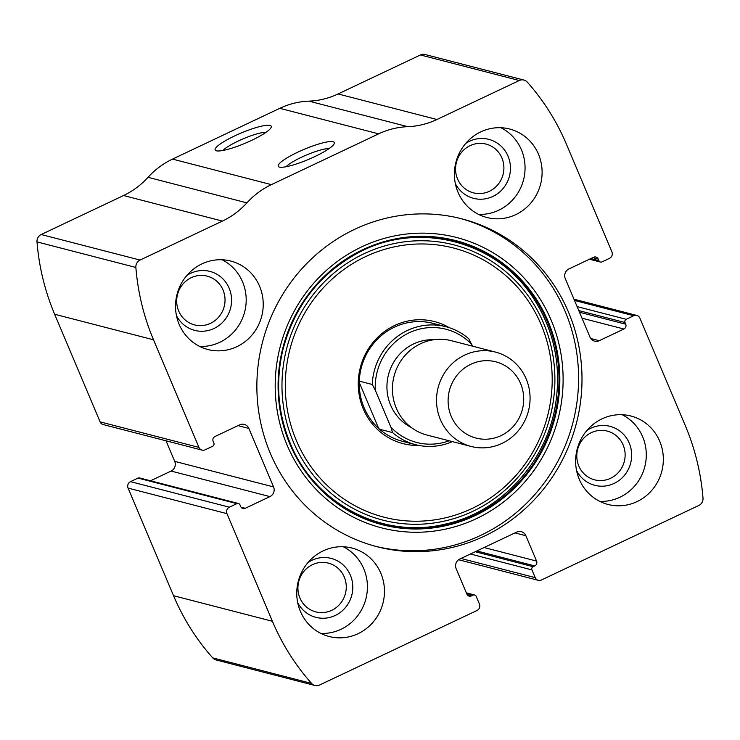 <?xml version="1.0" encoding="UTF-8"?>
<svg xmlns="http://www.w3.org/2000/svg" width="740" height="740" viewBox="0 0 740 740"><rect width="100%" height="100%" fill="white"/><g stroke="black" fill="none" stroke-linecap="round" stroke-linejoin="round"><path stroke-width="1.11" d="M473.091 595.127L471.482 595.885A3.654 3.497 104.5 0 1 466.866 594.1L456.145 568.709A7.308 6.993 104.5 0 1 459.781 559.042L516.631 532.125A7.308 6.993 104.5 0 1 525.863 535.705L536.583 561.087A3.654 3.497 104.5 0 1 534.77 565.924L533.161 566.692A2.433 2.331 104.5 0 0 531.949 569.911L535.214 577.635A4.875 4.662 104.5 0 0 541.365 580.021L698.801 505.476A7.308 6.993 104.5 0 0 703 498.094A231.463 221.584 104.5 0 0 685.351 425.75L639.897 318.126A4.875 4.662 104.5 0 0 633.736 315.739L626.225 319.301A2.433 2.331 104.5 0 0 625.013 322.52L625.716 324.175A3.654 3.497 104.5 0 1 623.894 329.013L599.224 340.696A7.308 6.993 104.5 0 1 589.993 337.116L565.286 278.619A7.308 6.993 104.5 0 1 568.921 268.944L593.591 257.261A3.654 3.497 104.5 0 1 598.207 259.055L598.91 260.711A2.433 2.331 104.5 0 0 601.981 261.904L609.492 258.343A4.875 4.662 104.5 0 0 611.915 251.896L566.452 144.281A231.463 221.584 104.5 0 0 527.287 82.122A7.308 6.993 104.5 0 0 519.295 80.512L436.933 119.501A79.18 75.804 104.5 0 1 407.786 126.679A79.18 75.804 104.5 0 0 378.639 133.857L271.386 184.639A79.18 75.804 104.5 0 0 246.901 202.862A79.18 75.804 104.5 0 1 222.416 221.075L140.054 260.064A7.308 6.993 104.5 0 0 135.864 267.454A231.463 221.584 104.5 0 0 153.513 339.799L198.968 447.413A4.875 4.662 104.5 0 0 205.128 449.8L212.639 446.248A2.433 2.331 104.5 0 0 213.851 443.019L213.148 441.364A3.654 3.497 104.5 0 1 214.97 436.535L239.64 424.853A7.308 6.993 104.5 0 1 248.871 428.432L273.578 486.929A7.308 6.993 104.5 0 1 269.943 496.605L245.273 508.278A3.654 3.497 104.5 0 1 240.657 506.493L239.954 504.837A2.433 2.331 104.5 0 0 236.883 503.644L229.372 507.196L130.508 481.657A4.875 4.662 104.5 0 0 128.085 488.104L173.549 595.719A231.463 221.584 104.5 0 0 212.713 657.879A7.308 6.993 104.5 0 0 216.08 659.941L314.944 685.49A7.308 6.993 104.5 0 0 319.569 685.037L477.013 610.491A4.875 4.662 104.5 0 0 479.437 604.043L476.171 596.32A2.433 2.331 104.5 0 0 473.091 595.127L466.589 593.443M229.372 507.196A4.875 4.662 104.5 0 0 226.949 513.643L272.413 621.267A231.463 221.584 104.5 0 0 311.577 683.418A7.308 6.993 104.5 0 0 314.944 685.49M222.416 221.075L123.552 195.526L41.2 234.525A7.308 6.993 104.5 0 0 37 241.906A231.463 221.584 104.5 0 0 54.649 314.25L100.103 421.874A4.875 4.662 104.5 0 0 103.175 424.557L202.038 450.105M523.92 80.059L425.056 54.51A7.308 6.993 104.5 0 0 420.431 54.964L338.069 93.962A79.18 75.804 104.5 0 1 308.922 101.14A79.18 75.804 104.5 0 0 279.776 108.317L172.522 159.1A79.18 75.804 104.5 0 0 148.037 177.313A79.18 75.804 104.5 0 1 123.552 195.526M234.673 135.91A30.451 5.495 157.1 0 1 271.164 127.391A30.451 5.495 157.1 0 1 245.329 143.172A30.451 5.495 157.1 0 1 216.006 150.683A30.451 5.495 157.1 0 1 234.673 135.91M297.739 152.2A30.451 5.495 157.1 0 1 334.23 143.68A30.451 5.495 157.1 0 1 308.395 159.461A30.451 5.495 157.1 0 1 279.072 166.981A30.451 5.495 157.1 0 1 297.739 152.2M568.524 312.178A169.331 162.106 104.5 0 0 461.797 218.827A169.331 162.106 104.5 0 0 296.379 275.132A169.331 162.106 104.5 0 0 270.341 453.361A169.331 162.106 104.5 0 0 377.067 546.721A169.331 162.106 104.5 0 0 542.485 490.416A169.331 162.106 104.5 0 0 568.524 312.178M300.385 611.332A45.686 43.734 -75.5 0 1 307.414 563.251A45.686 43.734 -75.5 0 1 352.036 548.053A45.686 43.734 -75.5 0 1 382.95 603.23A45.686 43.734 -75.5 0 1 329.18 636.52A45.686 43.734 -75.5 0 1 300.385 611.332M179.154 324.342A45.686 43.734 -75.5 0 1 186.184 276.261A45.686 43.734 -75.5 0 1 230.806 261.063A45.686 43.734 -75.5 0 1 261.719 316.239A45.686 43.734 -75.5 0 1 207.949 349.53A45.686 43.734 -75.5 0 1 179.154 324.342M579.263 479.289A45.686 43.734 -75.5 0 1 586.284 431.207A45.686 43.734 -75.5 0 1 630.915 416.019A45.686 43.734 -75.5 0 1 661.828 471.186A45.686 43.734 -75.5 0 1 608.058 504.477A45.686 43.734 -75.5 0 1 579.263 479.289M458.032 192.298A45.686 43.734 -75.5 0 1 465.053 144.217A45.686 43.734 -75.5 0 1 509.684 129.028A45.686 43.734 -75.5 0 1 540.598 184.195A45.686 43.734 -75.5 0 1 486.827 217.486A45.686 43.734 -75.5 0 1 458.032 192.298M130.508 481.657L138.019 478.096A2.433 2.331 104.5 0 1 139.555 477.948L238.419 503.496M150.535 480.787L171.079 471.056A7.308 6.993 104.5 0 0 174.714 461.381L166.019 440.8M286.065 166.75A25.178 4.542 157.1 0 1 301.236 157.361A25.178 4.542 157.1 0 1 329.189 148.537M222.999 150.451A25.178 4.542 157.1 0 1 238.169 141.072A25.178 4.542 157.1 0 1 266.123 132.238M500.924 127.733A45.686 43.734 -75.5 0 1 523.55 179.792A45.686 43.734 -75.5 0 1 478.54 214.378M465.691 143.449A30.451 29.156 -75.5 0 1 506.373 152.838A30.451 29.156 -75.5 0 1 495.467 195.055A30.451 29.156 -75.5 0 1 455.331 183.557M457.561 178.969A25.178 24.105 -75.5 0 1 461.436 152.468A25.178 24.105 -75.5 0 1 486.032 144.087A25.178 24.105 -75.5 0 1 503.071 174.501A25.178 24.105 -75.5 0 1 473.434 192.853A25.178 24.105 -75.5 0 1 457.561 178.969M622.155 414.724A45.686 43.734 -75.5 0 1 644.78 466.783A45.686 43.734 -75.5 0 1 599.761 501.368M586.922 430.44A30.451 29.156 -75.5 0 1 627.603 439.828A30.451 29.156 -75.5 0 1 616.688 482.045A30.451 29.156 -75.5 0 1 576.562 470.548M578.791 465.96A25.178 24.105 -75.5 0 1 582.667 439.458A25.178 24.105 -75.5 0 1 607.263 431.087A25.178 24.105 -75.5 0 1 624.301 461.492A25.178 24.105 -75.5 0 1 594.664 479.844A25.178 24.105 -75.5 0 1 578.791 465.96M222.056 259.768A45.686 43.734 -75.5 0 1 244.681 311.836A45.686 43.734 -75.5 0 1 199.661 346.422M186.822 275.493A30.451 29.156 -75.5 0 1 227.495 284.872A30.451 29.156 -75.5 0 1 216.589 327.099A30.451 29.156 -75.5 0 1 176.462 315.601M178.692 311.004A25.178 24.105 -75.5 0 1 182.558 284.502A25.178 24.105 -75.5 0 1 207.163 276.131A25.178 24.105 -75.5 0 1 224.202 306.545A25.178 24.105 -75.5 0 1 194.555 324.888A25.178 24.105 -75.5 0 1 178.692 311.004M343.286 546.758A45.686 43.734 -75.5 0 1 365.911 598.827A45.686 43.734 -75.5 0 1 320.892 633.412M308.053 562.483A30.451 29.156 -75.5 0 1 348.725 571.863A30.451 29.156 -75.5 0 1 337.819 614.089A30.451 29.156 -75.5 0 1 297.693 602.591M299.922 598.003A25.178 24.105 -75.5 0 1 303.789 571.493A25.178 24.105 -75.5 0 1 328.384 563.121A25.178 24.105 -75.5 0 1 345.432 593.535A25.178 24.105 -75.5 0 1 315.786 611.878A25.178 24.105 -75.5 0 1 299.922 598.003M460.086 218.393A169.331 162.106 -75.5 0 1 572.973 422.447A169.331 162.106 -75.5 0 1 375.365 546.268M418.923 445.434A63.02 60.329 -75.5 0 1 363.266 408.868A63.02 60.329 -75.5 0 1 378.612 336.46A63.02 60.329 -75.5 0 1 449.337 327.709M452.362 441.614A60.911 58.312 -75.5 0 1 415.445 444.657L402.486 441.308A60.911 58.312 -75.5 0 1 364.099 407.721A60.911 58.312 -75.5 0 1 373.46 343.61A60.911 58.312 -75.5 0 1 432.965 323.361L445.924 326.701A60.911 58.312 -75.5 0 1 468.79 338.772L472.518 346.163M449.134 440.772A58.479 55.981 -75.5 0 1 390.887 427.147L375.31 390.267A58.479 55.981 -75.5 0 1 408.98 332.871A58.479 55.981 -75.5 0 1 471.843 344.562M415.445 444.657A60.911 58.312 -75.5 0 1 392.579 432.586L390.887 427.147M375.31 390.267L372.257 384.476A60.911 58.312 -75.5 0 1 445.924 326.701M372.257 384.476L359.298 381.128M392.579 432.586L379.62 429.246M359.261 382.478L378.649 428.377M451.233 416.37A39.386 37.703 -75.5 0 1 490.195 360.833A39.386 37.703 -75.5 0 1 516.298 422.642A39.386 37.703 -75.5 0 1 451.233 416.37M440.393 419.589A48.729 46.648 -75.5 0 1 447.885 368.298A48.729 46.648 -75.5 0 1 495.486 352.092A48.729 46.648 -75.5 0 1 528.462 410.94A48.729 46.648 -75.5 0 1 471.103 446.451A48.729 46.648 -75.5 0 1 440.393 419.589M471.103 446.451L427.017 435.065A48.729 46.648 -75.5 0 1 396.298 408.193A48.729 46.648 -75.5 0 1 403.79 356.902A48.729 46.648 -75.5 0 1 451.391 340.705L495.486 352.092M272.413 621.267L173.549 595.719M226.949 513.643L128.085 488.104M153.513 339.799L54.649 314.25M135.864 267.454L37 241.906M198.968 447.413L100.103 421.874M311.577 683.418L212.713 657.879M519.295 80.512L420.431 54.964M436.933 119.501L338.069 93.962M407.786 126.679L308.922 101.14M378.639 133.857L279.776 108.317M271.386 184.639L172.522 159.1M246.901 202.862L148.037 177.313M140.054 260.064L41.2 234.525M248.871 428.432L238.012 425.62M273.578 486.929L174.714 461.381M269.943 496.605L171.079 471.056M245.273 508.278L241.046 507.187M236.883 503.644L138.019 478.096M471.482 595.885L467.255 594.793M525.863 535.705L515.003 532.902M536.583 561.087L484.099 547.526M534.77 565.924L476.856 550.958M533.161 566.692L475.247 551.726M531.949 569.911L470.409 554.01M535.214 577.635L461.002 558.46M598.91 260.711L590.76 258.602M598.207 259.055L592.777 257.65M599.224 340.696L590.77 338.513M623.894 329.013L582.001 318.191M625.716 324.175L579.485 312.234M625.013 322.52L578.782 310.578M626.225 319.301L577.107 306.61M633.736 315.739L574.499 300.44M287.129 445.212A149.952 143.551 -75.5 0 1 435.462 233.785A149.952 143.551 -75.5 0 1 534.872 469.114A149.952 143.551 -75.5 0 1 287.129 445.212M289.766 443.815A146.733 140.471 -75.5 0 1 434.917 236.92A146.733 140.471 -75.5 0 1 532.19 467.208A146.733 140.471 -75.5 0 1 289.766 443.815M290.052 443.5A146.131 139.888 -75.5 0 1 434.602 237.466A146.131 139.888 -75.5 0 1 531.477 466.792A146.131 139.888 -75.5 0 1 290.052 443.5M293.29 441.771A142.136 136.067 -75.5 0 1 433.89 241.351A142.136 136.067 -75.5 0 1 528.12 464.424A142.136 136.067 -75.5 0 1 293.29 441.771M296.361 440.541A139 133.071 -75.5 0 1 433.871 244.552A139 133.071 -75.5 0 1 526.02 462.694A139 133.071 -75.5 0 1 296.361 440.541M411.264 427.47A46.296 44.317 -75.5 0 1 390.609 405.15A46.296 44.317 -75.5 0 1 433.936 339.716M474.636 594.979L466.329 592.832M538.285 580.327L458.615 559.736M600.445 262.053L589.466 259.213M636.826 315.443L573.981 299.2M290.2 443.177C314.565 503.774 382.469 539.368 444.694 524.225C500.249 512.57 546.527 462.583 555.546 404.373C561.595 364.903 553.853 328.958 532.319 296.536C495.402 240.389 417.526 220.77 358.373 252.719C319.458 273.791 294.27 306.277 282.81 350.187C275.4 382.266 277.861 413.262 290.2 443.177"/></g></svg>
